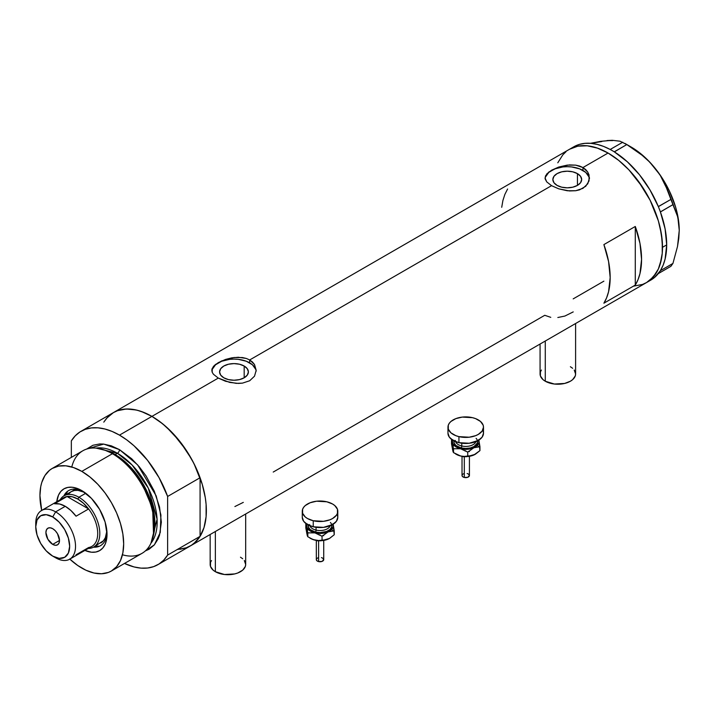 <?xml version="1.0" encoding="UTF-8"?>
<svg xmlns="http://www.w3.org/2000/svg" width="715" height="715" viewBox="0 0 715 715"><rect width="100%" height="100%" fill="white"/><g stroke="black" fill="none" stroke-linecap="round" stroke-linejoin="round"><path stroke-width="1.07" d="M545.277 341.028L545.277 381.229A17.759 10.251 0 0 0 564.635 383.446A17.759 10.251 0 0 0 575.602 373.972L575.253 375.974L572.608 379.674L570.391 381.229L564.635 383.446L554.366 384.035L545.277 381.229L545.277 341.028M215.358 531.495L215.358 571.696A17.759 10.251 0 0 0 234.717 573.922A17.759 10.251 0 0 0 245.683 564.448L245.343 566.45L242.689 570.15L237.791 572.974L234.717 573.922L224.456 574.502L215.358 571.696L215.358 531.495M244.173 366.035L244.173 377.797L239.507 379.602L233.993 380.228L228.478 379.602L223.804 377.797A14.398 8.312 180 0 1 219.585 371.916A14.398 8.312 180 0 1 228.478 364.23A14.398 8.312 180 0 1 244.173 366.035L247.301 368.734L248.391 371.916L247.301 375.098L244.173 377.797L244.173 366.035A14.398 8.312 180 0 1 248.391 371.916A14.398 8.312 180 0 1 239.507 379.602A14.398 8.312 180 0 1 223.804 377.797L220.685 375.098L219.585 371.916L220.685 368.734L223.804 366.035L228.478 364.23L233.993 363.604L239.507 364.23L244.173 366.035M577.443 173.629L577.443 185.391L572.769 187.187L567.254 187.822L561.74 187.187L557.074 185.391A14.398 8.312 180 0 1 552.856 179.51A14.398 8.312 180 0 1 561.74 171.823A14.398 8.312 180 0 1 577.443 173.629L580.562 176.328L581.661 179.51L580.562 182.691L577.443 185.391L577.443 173.629A14.398 8.312 180 0 1 581.661 179.51A14.398 8.312 180 0 1 572.769 187.187A14.398 8.312 180 0 1 557.074 185.391L553.946 182.691L552.856 179.51L553.946 176.328L557.074 173.629L561.74 171.823L567.254 171.198L572.769 171.823L577.443 173.629M589.428 178.795A22.201 12.816 0 0 0 582.957 170.447L582.957 167.542L585.737 169.598L587.775 172.101L589.455 177.928L587.775 183.773L582.948 188.349L575.727 190.726L569.417 190.95L558.79 188.849L551.551 185.677L249.696 359.949L254.513 364.507L256.193 370.334L254.513 376.179L249.687 380.755L242.456 383.133L238.309 383.419L229.676 382.409L218.29 378.083L213.463 374.285L212.212 372.318L211.89 369.342L213.472 366.393L218.29 362.621L225.529 359.439L231.821 357.84L238.301 357.259L246.309 358.447L249.696 359.949L551.551 185.677L546.725 181.878L545.053 177.928L546.734 173.986L551.56 170.215L558.79 167.024L567.263 165.111L575.727 165.147L582.957 167.542L608.072 153.037L618.69 160.375L623.873 164.87L628.905 169.848L638.316 181.092L650.15 200.307L658.363 220.872L660.159 227.719L662.242 241L662.242 253.325L661.455 258.973L658.363 268.974L656.075 273.228L650.15 280.048L646.566 282.55A76.97 44.437 -120 0 0 658.363 220.872A76.97 44.437 -120 0 0 608.072 153.037L582.957 167.542L587.775 172.101L589.035 174.934L589.035 180.931L585.728 186.284L579.579 189.841L575.727 190.726L567.263 190.753L558.79 188.849L551.551 185.677L546.725 181.878L545.152 178.911L545.474 175.944L548.789 172.056L558.79 167.024L569.417 164.915L575.727 165.147L579.57 166.041L582.957 167.542L582.957 170.447A22.201 12.816 0 0 0 559.47 167.507A22.201 12.816 0 0 0 545.107 178.625M213.472 366.393L215.528 364.462L221.686 360.914L233.993 357.518L242.465 357.554L246.309 358.447L249.696 359.949L249.696 362.854A22.201 12.816 0 0 0 226.208 359.913A22.201 12.816 0 0 0 211.837 371.031M256.158 371.201A22.201 12.816 0 0 0 249.696 362.854L249.696 359.949L252.467 362.013L254.513 364.507L256.193 370.334L254.513 376.179L249.687 380.755L242.456 383.133L236.156 383.356L225.529 381.256L218.29 378.083L151.929 416.389L218.29 378.083L213.463 374.285L212.212 372.318L212.212 368.359M112.353 413.252L107.661 417.122L103.782 422.136L106.678 418.195L113.444 412.582A76.97 44.437 60 0 1 151.929 416.389A76.97 44.437 60 0 1 202.22 484.225A76.97 44.437 60 0 1 190.413 545.903L186.463 547.762L177.588 549.477M635.286 226.467A76.97 44.437 60 0 1 635.286 285.079L603.889 303.205A76.97 44.437 -120 0 0 603.889 244.593L635.286 226.467L635.286 285.079L603.889 303.205L606.606 297.833L608.572 291.702L610.172 277.527L608.572 261.511L603.889 244.593L635.286 226.467L639.979 243.386L641.57 259.393L639.979 273.577L638.003 279.708L635.286 285.079L635.286 226.467M550.764 317.344L544.75 315.297L273.228 472.061M603.889 281.156L573.189 298.879M608.072 153.037A76.97 44.437 -120 0 0 569.587 149.229L577.836 146.173L587.247 145.797L597.454 148.121L608.072 153.037L597.454 148.121L587.247 145.797L577.836 146.173L569.587 149.229A76.97 44.437 60 0 1 628.905 169.848A76.97 44.437 60 0 1 662.501 247.31A76.97 44.437 60 0 1 646.566 282.55L642.606 284.409L633.731 286.125L642.606 284.409L646.566 282.55L653.331 276.928L658.363 268.974L660.159 264.201L662.242 253.325L662.501 247.31L666.693 244.896L662.501 247.31L661.455 234.448L658.363 220.872L650.15 200.307L642.606 187.241L628.905 169.848L618.69 160.375L608.072 153.037M81.001 431.315A76.97 44.437 60 0 1 119.485 435.122L112.121 431.449L104.891 429L97.937 427.82L91.368 427.928L85.326 429.322L79.901 431.985L75.218 435.855L71.339 440.869A76.97 44.437 60 0 1 81.001 431.315L113.444 412.582L117.403 410.723L126.278 408.998L136.136 409.981L141.311 411.474L151.929 416.389L162.546 423.727L172.762 433.201L186.463 450.593L194.006 463.66L202.22 484.225L205.312 497.801L206.099 504.352L206.099 516.677L204.016 527.554L199.932 536.581L194.006 543.4L190.413 545.903A76.97 44.437 -120 0 0 200.075 536.348L167.632 555.081A76.97 44.437 60 0 1 157.97 564.635A76.97 44.437 60 0 1 124.499 563.447L134.08 566.941L141.034 568.13L147.603 568.023L153.645 566.62L159.061 563.965L163.753 560.095L167.632 555.081L167.632 496.46L200.075 477.727A76.97 44.437 -120 0 0 151.929 416.389A76.97 44.437 -120 0 0 113.444 412.582L573.779 146.807A76.97 44.437 -120 0 1 610.172 149.462L611.602 150.248A76.97 44.437 -120 0 0 610.172 149.462L603.603 146.423L597.168 144.376L590.948 143.34L585.049 143.331L579.543 144.359L574.52 146.396M557.789 162.805L562.821 154.842L566.003 151.723L562.821 154.842L557.789 162.805M507.596 189.001L504.879 194.373L502.904 200.504L501.716 207.305M255.764 369.414L252.449 364.793L246.326 361.254L238.327 359.341L233.993 359.1L229.658 359.341L221.659 361.254L215.528 364.793L212.212 369.414M589.035 177.007L585.719 172.387L579.588 168.847L571.589 166.935L567.254 166.693L562.92 166.935L554.92 168.847L548.789 172.387L545.482 177.007M234.886 506.551L243.315 502.377M557.834 317.514L564.904 316.048L573.224 311.901M210.156 534.507L210.156 564.448A17.759 10.251 0 0 0 215.358 571.696L213.15 570.15L210.496 566.45L210.496 562.446L211.506 560.524M240.481 557.2L242.689 558.755M244.333 560.524L245.683 564.448L245.683 513.996M540.075 344.031L540.075 373.972A17.759 10.251 0 0 0 545.277 381.229L543.069 379.674L540.415 375.974L540.415 371.97L541.425 370.048M570.391 366.724L572.608 368.279M574.243 370.048L575.602 373.972L575.602 323.52M660.41 270.574A76.97 44.437 -120 0 0 666.693 244.896L665.093 228.88L660.41 211.962A76.97 44.437 -120 0 0 659.722 210.103L660.41 211.962L672.94 204.642L677.516 216.341L678.803 223.044L679.25 230.391L677.507 246.478L672.94 263.424L660.41 270.663L659.722 271.637A76.97 44.437 -120 0 0 660.41 270.574L663.127 265.202L665.093 259.071L666.693 244.896A76.97 44.437 -120 0 0 660.41 211.962A76.97 44.437 -120 0 0 659.722 210.103L659.069 208.414A76.97 44.437 -120 0 0 658.318 206.564L659.069 208.414A76.97 44.437 -120 0 0 658.318 206.564L649.998 189.976L639.478 174.755L627.359 161.804L614.355 151.875A76.97 44.437 -120 0 0 612.916 151.008L614.355 151.875L626.823 144.564L642.052 155.218L648.952 161.429L655.172 168.347L660.41 175.667L664.718 183.371L670.902 199.414L658.318 206.564A76.97 44.437 -120 0 0 614.355 151.875A76.97 44.437 -120 0 0 612.916 151.008L611.602 150.248A76.97 44.437 -120 0 0 610.172 149.462L622.756 142.222L610.235 149.453L614.292 151.803L626.823 144.564L642.052 155.218L648.952 161.429L655.172 168.347L660.41 175.667L668.185 191.343L677.516 216.341L678.803 223.044L679.25 230.391A68.095 39.316 -120 0 0 655.172 168.347A68.095 39.316 -120 0 0 631.104 146.995L643.563 156.084L649.524 161.867L660.41 175.407L669.303 190.807L675.586 207.001L677.606 215.054L679.25 230.391L678.794 238.301L677.507 246.478L672.94 263.424L670.902 266.32L658.318 273.55A76.97 44.437 -120 0 0 659.069 272.567L659.722 271.637A76.97 44.437 -120 0 0 660.41 270.574M648.594 281.236A76.97 44.437 -120 0 0 650.748 280.128A76.97 44.437 -120 0 0 658.318 273.55A76.97 44.437 -120 0 0 659.069 272.567L658.381 273.55L670.902 266.32L672.94 263.424L660.41 270.663L654.466 277.518L649.998 280.548M601.789 141.561L590.492 143.304L600.806 141.329L612.263 140.301L620.039 141.213L626.823 144.564L620.039 141.213L612.263 140.301L607.026 140.551L612.675 140.596M672.94 204.642L660.41 211.881L658.381 206.644L670.902 199.414L672.94 204.642M83.208 491.455A31.826 18.375 -120 0 0 63.885 495.897A31.826 18.375 60 0 1 68.613 490.597A31.826 18.375 60 0 1 83.208 491.455M81.805 490.597L91.457 498.391L99.644 509.429L105.105 522.039L107.027 534.293L106.544 539.691L105.105 544.329L102.781 548.021L99.644 550.622L95.819 552.034L91.457 552.212L84.888 550.416A35.67 20.592 60 0 0 107.027 534.293A35.67 20.592 60 0 0 81.805 490.597L81.805 490.597A35.67 20.592 60 0 0 56.771 501.707L58.496 495.129L60.829 491.437L63.966 488.837L67.791 487.416L72.152 487.246L76.88 488.318L81.805 490.597M71.187 491.67A29.601 17.089 60 0 1 84.576 492.376L77.98 490.356L74.36 490.499L71.187 491.67L68.586 493.833M153.35 535.866L153.779 533.81A57.343 33.105 -120 0 0 114.141 454.24L112.425 453.703A59.211 34.186 60 0 1 153.35 535.866A59.211 34.186 60 0 1 122.453 554.777M115.151 454.552L127.69 464.133L141.874 481.892L152.831 507.525L153.904 533.193A56.253 32.479 60 0 0 115.151 454.552L117.394 453.256L132.15 465.054L148.282 488.086L157.085 519.179L150.954 543.203A56.253 32.479 -120 0 0 152.25 497.202A56.253 32.479 -120 0 0 117.394 453.256A2.958 1.707 120 0 0 119.485 449.628L111.317 445.838L103.461 444.06L99.751 443.944L92.923 445.266L86.56 449.1L103.711 444.087L119.485 449.628A2.958 1.707 -60 0 1 117.394 453.256L115.151 454.552A56.253 32.479 60 0 0 106.195 450.557L115.151 454.552A1.484 0.858 -60 0 1 114.874 454.669M153.555 534.82L152.653 508.624L141.516 482.321L126.993 464.071L114.141 454.24L104.613 450.048M117.394 453.256L96.051 448.108A56.253 32.479 -120 0 1 117.394 453.256M69.65 558.978L77.703 565.467L85.907 570.212L93.96 573.01L101.539 573.761L108.367 572.438L111.406 571.008L142.026 553.33A59.211 34.186 -120 0 0 151.106 505.88A59.211 34.186 -120 0 0 112.425 453.703L81.805 471.382A59.211 34.186 60 0 1 120.486 523.559A59.211 34.186 60 0 1 111.406 571.008A59.211 34.186 60 0 1 81.805 568.076A59.211 34.186 60 0 1 69.811 559.13M119.485 435.122L151.929 416.389L119.485 435.122A76.97 44.437 60 0 1 167.632 496.46L159.061 477.683L147.603 460.389L134.08 445.847L126.85 439.957L119.485 435.122M71.339 440.869L71.339 457.403L71.339 440.869M119.485 449.628L131.64 458.726L139.219 466.734L146.048 475.94L154.297 491.214L159.552 507.069L161.349 522.147L159.552 535.142L158.167 538.806L154.297 544.928L149.086 549.254L145.351 550.925L154.422 544.785L160.267 532.452L160.929 515.059L156.165 495.844L137.646 464.893L119.485 449.628M180.046 549.29L186.097 547.887L191.513 545.232L196.205 541.362L200.075 536.348L200.075 477.727L196.205 468.245L191.513 458.95L180.046 441.656L166.524 427.114L159.293 421.224L151.929 416.389L144.564 412.716L137.343 410.267L130.38 409.087L123.82 409.195L117.769 410.589L113.39 412.618M167.632 496.46L200.075 477.727L200.075 536.348L167.632 555.081L167.632 496.46M112.425 453.703A59.211 34.186 -120 0 0 82.815 450.772L52.204 468.45A59.211 34.186 60 0 1 81.805 471.382L112.425 453.703L114.141 454.24A57.343 33.105 -120 0 0 105.597 450.361L103.604 449.699A59.211 34.186 60 0 1 112.425 453.703M41.693 510.412A59.211 34.186 60 0 1 52.204 468.45L49.442 470.372L44.884 475.618L41.738 482.562L40.737 486.593L39.933 495.558L41.738 510.635M111.406 571.008L116.617 566.682L120.486 560.56L122.864 552.865L123.668 543.9L122.864 534.007L120.486 523.559L116.617 512.968L111.406 502.636L105.06 492.957L97.83 484.314L89.974 477.03L81.805 471.382L73.636 467.601L65.78 465.814L58.541 466.1L52.195 468.45M71.777 467.002A59.211 34.186 60 0 1 103.604 449.699M106.991 532.648A31.826 18.375 60 0 1 100.44 545.715A31.826 18.375 60 0 1 93.486 547.163A31.826 18.375 -120 0 0 106.991 532.657M94.603 546.287L98.491 546.135M67.282 492.072L65.199 495.361M100.797 542.953A29.601 17.089 60 0 0 106.875 531.004L105.328 537.725L103.398 540.79L93.674 547.055A29.601 17.089 60 0 1 88.311 548.45A29.601 17.089 -120 0 0 99.233 527.572A29.601 17.089 -120 0 0 78.873 497.247L77.828 499.061A28.126 16.239 60 0 1 88.606 508.955L76.049 516.203A28.126 16.239 -120 0 0 65.271 506.309L55.636 511.869L52.704 516.945A23.979 13.844 60 0 1 69.659 546.314A23.979 13.844 60 0 1 52.704 556.109L55.636 557.798A28.126 16.239 -120 0 0 75.522 546.314A28.126 16.239 -120 0 0 55.636 511.869A28.126 16.239 60 0 1 74.011 536.652A28.126 16.239 60 0 1 69.695 559.193A28.126 16.239 60 0 1 55.636 557.798L52.704 556.109L59.193 558.361L64.699 557.298L68.372 553.061L69.659 546.314L68.372 538.082L64.699 529.609L59.193 522.182L52.704 516.945L46.216 514.693L40.719 515.756L37.037 519.993L35.75 526.74L37.037 534.972L40.719 543.454L46.216 550.872L52.704 556.109A23.979 13.844 60 0 1 35.75 526.74A23.979 13.844 60 0 1 52.704 516.945L55.636 511.869L65.271 506.309A28.126 16.239 -120 0 0 54.483 503.753L67.049 496.505L88.606 508.955A28.126 16.239 60 0 1 88.606 547.547L76.049 554.795M52.704 544.383A9.626 5.559 60 0 1 46.421 535.901A9.626 5.559 60 0 1 47.896 528.197A9.626 5.559 60 0 1 52.704 528.671L55.314 530.771L57.513 533.748L59.506 540.46L52.704 544.383L47.896 539.307L45.903 532.603L46.421 529.895L47.896 528.197L50.104 527.768L52.704 528.671A9.626 5.559 60 0 1 58.988 537.153A9.626 5.559 60 0 1 57.513 544.857L55.314 545.286L52.704 544.383L59.506 540.46L58.988 543.159L57.513 544.857A9.626 5.559 60 0 1 52.704 544.383M69.695 559.193L91.886 546.385A28.126 16.239 -120 0 0 88.606 508.955L83.449 503.244L77.828 499.061L72.206 496.755L67.049 496.505A28.126 16.239 60 0 1 77.828 499.061L78.873 497.247A29.601 17.089 60 0 1 98.214 523.335A29.601 17.089 60 0 1 93.674 547.055M85.782 493.261L78.873 497.247L85.782 493.261M60.185 499.731A29.601 17.089 60 0 1 64.073 495.781A29.601 17.089 60 0 1 78.873 497.247A29.601 17.089 -120 0 0 60.185 499.731M61.115 499.928A28.126 16.239 60 0 1 67.049 496.505A28.126 16.239 -120 0 0 63.76 497.667L41.577 510.483A28.126 16.239 60 0 1 55.636 511.869A28.126 16.239 -120 0 0 35.75 523.353L35.75 526.74M35.813 525.15A28.126 16.239 60 0 1 41.577 510.483M88.606 508.955L76.049 516.203L70.883 510.492L65.271 506.309L59.649 504.003L54.483 503.753L67.049 496.505L88.606 508.955M464.312 456.903L464.312 477.468A3.7 2.136 -0 0 0 469.424 475.493L467.78 477.271L464.312 477.468L464.312 456.903M455.366 440.449A10.359 5.979 0 0 0 461.765 445.972A1.484 0.465 -76.6 0 1 461.202 447.974A11.842 6.837 180 0 1 453.962 440.878M455.562 441.602A10.359 5.979 0 0 0 461.765 445.972L461.765 443.193L461.765 445.972A10.359 5.979 -0 0 0 475.895 441.602M458.932 436.633L458.932 442.674A17.759 10.251 -0 0 0 483.492 433.192L482.142 437.115L478.29 440.44L469.201 443.255L458.932 442.674L458.932 436.633A17.759 10.251 180 0 1 447.965 427.15A17.759 10.251 180 0 1 472.517 417.676A17.759 10.251 180 0 1 483.492 427.15A17.759 10.251 180 0 1 458.932 436.633L455.866 435.685L450.959 432.852L448.305 429.161L448.305 425.157L449.315 423.235L450.951 421.457L455.848 418.624L462.256 417.095L472.517 417.676L475.591 418.624L480.489 421.448L483.143 425.148L483.492 427.15L482.142 431.074L478.29 434.398L475.6 435.676L469.201 437.214L458.932 436.633M478.594 439.662L478.934 442.656L476.297 446.339L470.827 448.761L465.733 449.351L460.63 448.761L455.16 446.339L452.863 443.649L452.407 441.656L452.854 439.671M454.114 440.324L454.114 442.996L455.884 445.454L461.202 447.974L465.733 448.493L470.264 447.974L474.108 446.491L477.343 442.987L477.343 440.315M447.965 433.192A17.759 10.251 0 0 0 458.932 442.674L453.176 440.449L449.315 437.124L447.965 433.201L447.965 427.15M483.143 431.19L483.492 433.192L483.492 427.15M476.092 438.349A11.842 6.837 180 0 1 474.563 446.205A11.842 6.837 180 0 1 461.202 447.974A1.484 0.465 103.4 0 0 461.765 445.972A10.359 5.979 -0 0 0 475.332 442.701M452.863 450.897L451.514 443.827L451.514 439.94L452.524 442.665A13.326 7.695 180 0 1 452.667 440.145M478.791 440.145A13.326 7.695 180 0 1 478.934 440.646L479.944 450.62L475.448 454.168L472.266 455.589L467.744 456.027L467.744 452.139L467.744 456.027L464.285 456.42L460.63 456.018L456.313 454.347A13.326 7.695 0 0 0 460.63 456.018A13.326 7.695 0 0 0 473.839 455.008L470.711 455.929L464.285 456.42L460.63 456.018L453.525 452.631L453.525 448.752L460.63 448.761L467.744 452.139L473.839 447.76L479.944 446.732L478.934 440.646A13.326 7.695 180 0 1 473.839 447.76A13.326 7.695 180 0 1 460.63 448.761L467.744 452.139L473.839 447.76L479.944 446.732L479.944 450.62L473.839 455.008A13.326 7.695 -0 0 0 475.144 454.347L467.467 456.536L462.283 456.34L458.78 455.446L453.525 452.631L453.042 451.719L451.514 443.827L451.514 439.94L453.525 448.752L460.63 448.761A13.326 7.695 180 0 1 452.524 442.665L453.525 452.631L452.407 448.913M478.934 440.646L478.675 439.627L478.934 440.646M478.031 445.963L478.594 446.911M452.854 446.92L453.417 445.963M468.602 451.254L469.389 451.63M467.708 456.501L465.733 456.733M464.714 456.679L463.749 456.51M464.714 450.808L465.724 450.754M467.78 451.96L467.145 451.764M462.024 475.493A3.7 2.136 0 0 0 464.312 477.468L462.65 476.682L462.024 475.493L462.024 456.295M462.096 475.082L462.65 474.313M463.106 473.982L464.312 473.527M467.145 473.527L467.78 473.723M468.343 473.982L469.424 475.493L469.424 456.295M463.74 456.51A1.484 0.465 -76.6 0 1 463.4 456.733L462.078 456.304M318.613 541.023L318.613 561.588A3.7 2.136 -0 0 0 323.725 559.613L322.09 561.391L318.613 561.588L318.613 541.023M309.667 524.569A10.359 5.979 0 0 0 316.066 530.092A1.484 0.465 -76.6 0 1 315.503 532.094A11.842 6.837 180 0 1 308.263 524.998M309.863 525.722A10.359 5.979 0 0 0 316.066 530.092L316.066 527.312L316.066 530.092A10.359 5.979 -0 0 0 330.196 525.722M313.242 520.743L313.242 526.785A17.759 10.251 -0 0 0 337.793 517.311L336.443 521.235L332.591 524.56L323.502 527.366L313.242 526.785L313.242 520.743A17.759 10.251 180 0 1 302.266 511.27A17.759 10.251 180 0 1 326.818 501.796A17.759 10.251 180 0 1 337.793 511.27A17.759 10.251 180 0 1 313.242 520.743L307.477 518.527L305.26 516.972L302.606 513.272L302.606 509.277L303.616 507.346L305.251 505.576L310.158 502.743L316.557 501.215L326.818 501.796L332.582 504.012L334.79 505.568L337.453 509.268L337.453 513.263L336.443 515.193L332.591 518.518L329.901 519.796L323.502 521.324L313.242 520.743M332.895 523.782L333.235 526.776L330.598 530.45L325.128 532.881L320.034 533.462L314.94 532.881L309.461 530.458L307.164 527.768L306.708 525.775L307.155 523.782M308.415 524.444L308.415 527.107L310.185 529.574L315.503 532.094L320.034 532.612L326.612 531.46L329.874 529.574L331.644 527.107L331.644 524.435M302.266 517.311A17.759 10.251 0 0 0 313.242 526.785L307.477 524.569L303.625 521.244L302.266 517.32L302.266 511.27M337.453 515.309L337.793 517.311L337.793 511.27M330.393 522.459A11.842 6.837 180 0 1 328.864 530.324A11.842 6.837 180 0 1 315.503 532.094A1.484 0.465 103.4 0 0 316.066 530.092A10.359 5.979 -0 0 0 329.633 526.812M307.164 535.017L305.814 527.947L305.814 524.059L306.172 523.729L306.824 526.776A13.326 7.695 180 0 1 306.967 524.265M329.454 538.458L321.777 540.647L316.584 540.46L313.081 539.566L307.825 536.75L307.343 535.83L305.814 527.947L305.814 524.059L307.825 532.863L314.94 532.881A13.326 7.695 180 0 1 306.824 526.776L307.825 536.75L306.708 533.033M333.092 524.265A13.326 7.695 180 0 1 333.235 524.765L334.245 534.74L329.749 538.288L326.567 539.709L318.586 540.54L313.081 539.566L307.825 536.75L307.825 532.863L314.94 532.881L322.045 536.259L328.14 531.871A13.326 7.695 180 0 1 314.94 532.881L322.045 536.259L328.14 531.871L334.245 530.852L333.235 524.765A13.326 7.695 180 0 1 328.14 531.871L334.245 530.852L334.245 534.74L329.445 538.466A13.326 7.695 -0 0 0 329.49 538.44L329.49 538.44M333.235 524.765L332.976 523.746L333.235 524.765M332.332 530.083L332.895 531.03M329.749 538.288L326.567 539.709L322.045 540.147L322.045 536.259L322.045 540.147L318.586 540.54L314.94 540.129L310.614 538.466A13.326 7.695 0 0 0 314.94 540.129A13.326 7.695 0 0 0 328.14 539.128A13.326 7.695 -0 0 0 329.445 538.466M307.155 531.039L307.718 530.083M322.903 535.374L323.689 535.741M322.009 540.62L320.034 540.853M319.024 540.79L318.05 540.62A1.484 0.465 -76.6 0 1 317.701 540.853L316.379 540.424M319.015 534.927L320.025 534.865M322.081 536.08L321.446 535.884M316.325 559.613A3.7 2.136 0 0 0 318.613 561.588L316.951 560.801L316.325 559.613L316.325 540.415M316.396 559.202L316.951 558.424M317.415 558.102L318.613 557.637M321.446 557.637L322.081 557.834M322.644 558.102L323.725 559.613L323.725 540.415M650.748 280.128L157.97 564.635M631.104 146.995L624.83 143.375M75.567 489.149L64.073 495.781M55.636 557.798L52.704 556.109M469.38 456.304L463.4 456.733M456.304 454.347L455.527 453.9M323.681 540.424L317.701 540.853M310.605 538.466L309.827 538.011"/></g></svg>
